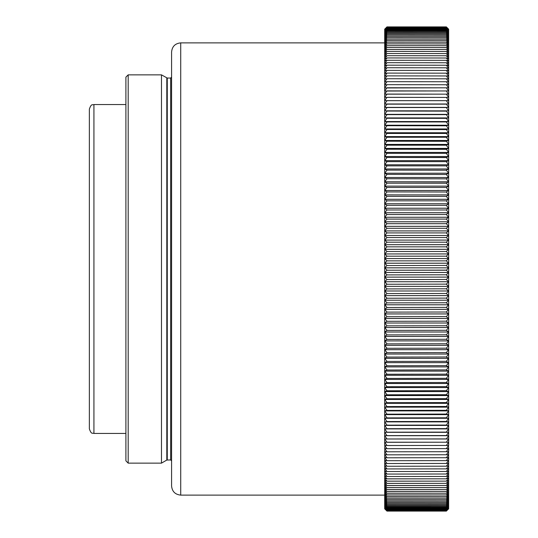 <?xml version="1.0" encoding="UTF-8"?>
<svg xmlns="http://www.w3.org/2000/svg" width="538" height="538" viewBox="0 0 538 538"><rect width="100%" height="100%" fill="white"/><g stroke="black" fill="none" stroke-linecap="round" stroke-linejoin="round"><path stroke-width="0.81" d="M448.638 268.993L448.638 272.463L446.358 270.224L448.638 267.843L448.638 268.993M128.185 463.137L125.905 460.851L125.905 77.136L128.185 74.856L128.185 463.137L161.481 463.137L161.481 74.856L128.185 74.856M170.674 78.05L170.674 459.936L171.582 460.851L171.582 52.011C172.126 46.463 175.173 43.417 180.721 42.879L180.721 495.115C175.173 494.57 172.126 491.524 171.582 485.975L171.582 77.136L170.674 78.05L167.264 78.05L161.481 74.856M89.362 268.993L89.362 109.113C91.534 102.866 92.576 105.421 93.928 104.547L93.928 433.446C92.576 432.565 91.534 435.121 89.362 428.873L89.362 189.053M89.362 348.933L89.362 428.873M386.97 209.975L446.358 209.975L386.97 209.975L384.69 212.718L384.69 208.24L448.638 208.24L448.638 212.718L446.358 209.975M386.97 214.528L446.358 214.528L386.97 214.528L384.69 217.238L384.69 212.739L448.638 212.739L448.638 217.238L446.358 214.528M386.97 219.094L446.358 219.094L386.97 219.094L384.69 221.77L384.69 217.258L448.638 217.238L448.638 221.77L446.358 219.094M386.97 223.687L446.358 223.687L386.97 223.687L384.69 226.323L384.69 221.791L448.638 221.791L448.638 226.323L446.358 223.687M386.97 228.287L446.358 228.287L386.97 228.287L384.69 230.896L384.69 226.343L448.638 226.323L448.638 230.896L446.358 228.287M386.97 232.914L446.358 232.914L386.97 232.914L384.69 235.483L384.69 230.916L448.638 230.896L448.638 235.483L446.358 232.914M386.97 237.547L446.358 237.547L386.97 237.547L384.69 240.076L384.69 235.503L448.638 235.503L448.638 240.076L446.358 237.547M386.97 242.194L446.358 242.194L386.97 242.194L384.69 244.682L384.69 240.096L448.638 240.076L448.638 244.682L446.358 242.194M386.97 246.848L446.358 246.848L386.97 246.848L384.69 249.302L384.69 244.703L448.638 244.682L448.638 249.302L446.358 246.848M386.97 251.515L446.358 251.515L386.97 251.515L384.69 253.923L384.69 249.323L448.638 249.323L448.638 253.923L446.358 251.515M386.97 256.182L446.358 256.182L386.97 256.182L384.69 258.556L384.69 253.949L448.638 253.923L448.638 258.556L446.358 256.182M386.97 260.863L446.358 260.863L386.97 260.863L384.69 263.19L384.69 258.576L448.638 258.576L448.638 263.19L446.358 260.863M386.97 265.543L446.358 265.429L386.97 265.543L384.69 267.823L384.69 263.21L448.638 263.21L448.638 267.823L446.358 265.543M446.358 270.224L386.97 270.224L446.358 270.11M386.97 274.898L446.358 274.79L386.97 274.898L384.69 277.097L384.69 272.484L448.638 272.484L448.638 277.097L446.358 274.898M386.97 279.578L446.358 279.464L386.97 279.578L384.69 281.73L384.69 277.117L448.638 277.097L448.638 281.73L446.358 279.578M386.97 284.252L446.358 284.138L386.97 284.252L384.69 286.357L384.69 281.751L448.638 281.73L448.638 286.357L446.358 284.252M386.97 288.919L446.358 288.812L386.97 288.919L384.69 290.977L384.69 286.377L448.638 286.377L448.638 290.977L446.358 288.919M386.97 293.58L446.358 293.472L386.97 293.58L384.69 295.591L384.69 290.997L448.638 290.977L448.638 295.591L446.358 293.58M386.97 298.234L446.358 298.119L386.97 298.234L384.69 300.191L384.69 295.611L448.638 295.591L448.638 300.191L446.358 298.234M386.97 302.874L446.358 302.76L386.97 302.874L384.69 304.784L384.69 300.211L448.638 300.191L448.638 304.784L446.358 302.874M386.97 307.501L446.358 307.393L386.97 307.501L384.69 309.357L384.69 304.804L448.638 304.804L448.638 309.357L446.358 307.501M386.97 312.114L446.358 312.006L386.97 312.114L384.69 313.923L384.69 309.384L448.638 309.384L448.638 313.923L446.358 312.114M386.97 316.714L446.358 316.6L386.97 316.714L384.69 318.469L384.69 313.943L448.638 313.943L448.638 318.469L446.358 316.714M386.97 321.294L446.358 321.179L386.97 321.294L384.69 322.995L384.69 318.489L448.638 318.489L448.638 322.995L446.358 321.294M386.97 325.853L446.358 325.746L386.97 325.853L384.69 327.501L384.69 323.015L448.638 322.995L448.638 327.501L446.358 325.853M386.97 330.393L446.358 330.285L386.97 330.393L384.69 331.986L384.69 327.521L448.638 327.501L448.638 331.986L446.358 330.393M386.97 334.905L446.358 334.797L386.97 334.905L384.69 336.452L384.69 332.007L448.638 332.007L448.638 336.452L446.358 334.905M386.97 339.397L446.358 339.29L386.97 339.397L384.69 340.884L384.69 336.472L448.638 336.472L448.638 340.884L446.358 339.397M386.97 343.863L446.358 343.755L386.97 343.863L384.69 345.295L384.69 340.904L448.638 340.884L448.638 345.295L446.358 343.863M386.97 348.301L446.358 348.194L386.97 348.301L384.69 349.673L384.69 345.315L448.638 345.315L448.638 349.673L446.358 348.301M386.97 352.706L446.358 352.598L386.97 352.706L384.69 354.024L384.69 349.693L448.638 349.693L448.638 354.024L446.358 352.706M386.97 357.084L446.358 356.976L386.97 357.084L384.69 358.348L384.69 354.044L448.638 354.024L448.638 358.348L446.358 357.084M386.97 361.428L446.358 361.321L386.97 361.428L384.69 362.632L384.69 358.369L448.638 358.369L448.638 362.632L446.358 361.428M386.97 365.732L446.358 365.632L386.97 365.732L384.69 366.882L384.69 362.652L448.638 362.632L448.638 366.882L446.358 365.732M386.97 370.01L446.358 369.902L386.97 370.01L384.69 371.099L384.69 366.903L448.638 366.903L448.638 371.099L446.358 370.01M386.97 374.24L446.358 374.139L386.97 374.24L384.69 375.268L384.69 371.112L448.638 371.112L448.638 375.268L446.358 374.24M386.97 378.436L446.358 378.335L386.97 378.436L384.69 379.411L384.69 375.289L448.638 375.289L448.638 379.411L446.358 378.436M386.97 382.592L446.358 382.491L386.97 382.592L384.69 383.5L384.69 379.425L448.638 379.411L448.638 383.5L446.358 382.592M386.97 386.701L446.358 386.607L386.97 386.701L384.69 387.555L384.69 383.52L448.638 383.52L448.638 387.555L446.358 386.701M386.97 390.77L446.358 390.675L386.97 390.77L384.69 391.563L384.69 387.575L448.638 387.555L448.638 391.563L446.358 390.77M386.97 394.791L446.358 394.697L386.97 394.791L384.69 395.524L384.69 391.583L448.638 391.583L448.638 395.524L446.358 394.791M386.97 398.766L446.358 398.671L386.97 398.766L384.69 399.438L384.69 395.544L448.638 395.524L448.638 399.438L446.358 398.766M386.97 402.693L446.358 402.599L386.97 402.693L384.69 403.305L384.69 399.458L448.638 399.458L448.638 403.305L446.358 402.693M386.97 406.573L446.358 406.479L386.97 406.573L384.69 407.118L384.69 403.325L448.638 403.325L448.638 407.118L446.358 406.573M386.97 410.4L446.358 410.306L386.97 410.4L384.69 410.884L384.69 407.138L448.638 407.118L448.638 410.884L446.358 410.4M386.97 414.173L446.358 414.078L386.97 414.173L384.69 414.596L384.69 410.904L448.638 410.884L448.638 414.596L446.358 414.173M386.97 417.891L446.358 417.797L386.97 417.891L384.69 418.255L384.69 414.616L448.638 414.616L448.638 418.255L446.358 417.891M386.97 421.55L446.358 421.462L384.69 421.853L384.69 418.268L448.638 418.255L448.638 421.853L446.358 421.55M386.97 425.155L446.358 425.074L384.69 425.397L384.69 421.873L448.638 421.853L448.638 425.397L446.358 425.155M386.97 428.705L446.358 428.618L384.69 428.88L384.69 425.417L448.638 425.417L448.638 428.88L446.358 428.705M386.97 432.196L446.358 432.108L384.69 432.31L384.69 428.9L448.638 428.88L448.638 432.31L446.358 432.196M386.97 435.619L446.358 435.538L384.69 435.672L384.69 432.323L448.638 432.31L448.638 435.672L446.358 435.619M386.97 438.981L446.358 438.9L384.69 438.974L384.69 435.686L448.638 435.672L448.638 438.974L446.358 438.981M386.97 442.283L446.358 442.202L384.69 442.216L384.69 438.988L448.638 438.988L448.638 442.216L446.358 442.283M386.97 445.518L446.358 445.444L386.97 445.518L384.69 445.39L384.69 442.229L385.174 442.229M386.97 448.692L446.358 448.618L386.97 448.692L384.69 448.497L384.939 445.403M386.97 451.792L446.358 451.718L386.97 451.792L384.69 451.537L384.858 448.51M386.97 454.825L446.358 454.758L386.97 454.825L384.69 454.509L384.811 451.55M386.97 457.791L446.358 457.724L386.97 457.791L384.69 457.414L384.784 454.523M386.97 460.689L446.358 460.622L386.97 460.689L384.69 460.246L384.764 457.428M386.97 463.514L446.358 463.447L386.97 463.514L384.69 463.01L384.757 460.259M386.97 466.258L446.358 466.197L386.97 466.258L384.69 465.7L384.744 463.023M386.97 468.934L446.358 468.874L386.97 468.934L384.69 468.316L384.737 465.706M386.97 471.537L446.358 471.476L386.97 471.537L384.69 470.851L384.731 468.322M386.97 474.065L446.358 474.005L386.97 474.065L384.69 473.319L384.724 470.864M386.97 476.513L446.358 476.46L386.97 476.513L384.69 475.706L384.724 473.332M386.97 478.833L446.358 478.833L386.97 478.887L384.69 478.02L384.69 475.72L386.97 478.887M386.97 481.127L446.358 481.127L386.97 481.18L384.69 480.252L384.69 478.033L386.97 481.18M386.97 483.339L446.358 483.339L386.97 483.393L384.69 482.411L384.69 480.266L386.97 483.393M386.97 485.478L446.358 485.478L386.97 485.532L384.69 484.482L384.69 482.418L386.97 485.532M386.97 487.536L446.358 487.536L386.97 487.583L384.69 486.48L384.69 484.496L386.97 487.583M386.97 489.506L446.358 489.506L386.97 489.553L384.69 488.39L384.69 486.486L386.97 489.553M386.97 491.396L446.358 491.396L386.97 491.443L384.69 490.226L384.69 488.403L386.97 491.443M386.97 493.205L446.358 493.205L386.97 493.245L384.69 491.974L384.69 490.232L386.97 493.245M386.97 494.926L446.358 494.926L386.97 494.967L384.69 493.635L384.69 491.981L386.97 494.967M386.97 496.567L446.358 496.567L386.97 496.608L384.69 495.216L384.69 493.642L386.97 496.608M386.97 498.121L446.358 498.121L386.97 498.161L384.69 496.715L384.69 495.222L386.97 498.161M386.97 499.594L446.358 499.594L386.97 499.627L384.69 498.127L384.69 496.722L386.97 499.627M386.97 500.972L446.358 500.972L386.97 501.006L384.69 499.452L384.69 498.134L386.97 501.006M386.97 502.27L446.358 502.27L386.97 502.304L384.69 500.69L384.69 499.459L386.97 502.304M386.97 503.481L446.358 503.481L386.97 503.507L384.69 501.846L384.69 500.696L386.97 503.507M384.69 502.909L386.97 504.624L446.358 504.604L386.97 504.624L384.69 501.853L384.69 502.916L386.97 505.633L446.358 505.633L386.97 505.659L384.69 503.891L384.69 502.916M386.97 506.581L446.358 506.581L386.97 506.601L384.69 503.891L384.69 504.785L386.97 506.601M386.97 507.435L446.358 507.435L386.97 507.455L384.69 505.585L384.69 504.785L386.97 507.455M386.97 508.202L446.358 508.202L386.97 508.222L384.69 505.585L384.69 506.298L386.97 508.222M386.97 508.881L446.358 508.881L386.97 508.894L384.69 506.298L384.69 506.924L386.97 508.894M386.97 509.466L446.358 509.466L386.97 509.479L384.69 507.462L384.69 506.924L386.97 509.479M386.97 509.963L446.358 509.963L386.97 509.977L384.69 507.462L386.97 509.977M386.97 510.374L446.358 510.374L386.97 510.38L384.69 507.912L386.97 510.38M386.97 510.69L446.358 510.69L386.97 510.696L384.69 508.269L386.97 510.696M386.97 510.918L446.358 510.918L386.97 510.918L384.69 508.538L386.97 510.918M386.97 511.053L446.358 511.053L386.97 511.053L384.69 508.713L386.97 511.1L446.358 511.1L386.97 511.1L384.69 508.807L386.97 511.053M386.97 205.334L446.358 205.334L386.97 205.334L384.69 203.767L448.638 203.767L448.638 208.219L446.358 205.449M386.97 200.835L446.358 200.835L386.97 200.835L384.69 199.322L448.638 199.322L448.638 203.747L446.358 200.943M386.97 196.357L446.358 196.357L386.97 196.357L384.69 194.897L384.69 186.135L448.638 186.135L448.638 199.295L446.358 196.464M386.97 191.905L446.358 192.012L386.97 191.905L384.69 190.499L448.638 190.479L446.358 191.905M386.97 187.48L446.358 187.48L386.97 187.48L384.69 186.135L384.69 181.797L448.638 181.797L448.638 186.114L446.358 183.088L386.97 183.196L446.358 183.196M386.97 178.73L446.358 178.838L386.97 178.73L384.69 177.5L448.638 177.5L448.638 181.777L446.358 178.838M386.97 174.406L446.358 174.507L386.97 174.406L384.69 173.229L448.638 173.229L448.638 177.479L446.358 174.507M386.97 170.116L446.358 170.216L386.97 170.116L384.69 168.993L448.638 168.993L448.638 173.209L446.358 170.216M386.97 165.859L446.358 165.859L386.97 165.859L384.69 164.803L384.69 160.647L448.638 160.647L448.638 168.979L446.358 165.96M386.97 161.642L446.358 161.642L386.97 161.642L384.69 160.647L384.69 152.456L448.638 152.456L448.638 160.627L446.358 157.473L386.97 157.473L446.358 157.567M386.97 153.337L446.358 153.337L386.97 153.337L384.69 152.456L384.69 144.44L448.638 144.44L448.638 152.436L446.358 149.248L386.97 149.248L446.358 149.342M386.97 145.199L446.358 145.199L386.97 145.199L384.69 144.44L384.69 136.612L448.638 136.612L448.638 144.419L446.358 141.205L386.97 141.205L446.358 141.299M386.97 137.251L446.358 137.251L386.97 137.251L384.69 136.612L384.69 132.772L448.638 132.772L448.638 136.591L446.358 133.35L386.97 133.444L446.358 133.444M386.97 129.497L446.358 129.591L386.97 129.497L384.69 128.979L448.638 128.979L448.638 132.751L446.358 129.591M386.97 125.697L446.358 125.791L386.97 125.697L384.69 125.24L448.638 125.24L448.638 128.959L446.358 125.791M386.97 121.951L446.358 121.951L386.97 121.951L384.69 121.554L384.69 114.359L448.638 114.359L448.638 125.226L446.358 122.045M386.97 118.259L446.358 118.353L384.69 117.93L448.638 117.909L446.358 118.259M386.97 114.628L446.358 114.628L386.97 114.628L384.69 114.359L384.69 107.385L448.638 107.385L448.638 114.338L446.358 111.05L386.97 111.05L446.358 111.137M386.97 107.533L446.358 107.533L386.97 107.533L384.69 107.385L384.69 103.989L448.638 103.989L448.638 107.371L446.358 104.076L386.97 104.157L446.358 104.157M386.97 100.68L448.638 100.66L448.638 103.975L446.358 100.761M386.97 97.344L446.358 97.425L384.69 97.385L384.69 94.177L446.358 94.157L386.97 94.076M386.97 90.875L446.358 90.949L384.69 91.036L384.69 84.957L386.97 84.668L446.358 84.742L386.97 84.668M386.97 87.741L446.358 87.815L384.831 87.95M386.97 81.668L446.358 81.742L386.97 81.668L384.69 82.018L384.69 76.356L386.97 75.878L446.358 75.952L386.97 75.878M386.97 78.743L446.358 78.81L386.97 78.743L384.757 79.14M386.97 73.094L446.358 73.161L386.97 73.094L384.69 73.625L384.69 76.356M386.97 70.384L446.358 70.444L386.97 70.384L384.69 70.976L384.69 73.625M386.97 67.741L446.358 67.801L386.97 67.741L384.69 68.4L384.69 65.892L386.97 65.179L446.358 65.239L386.97 65.179M386.97 62.69L446.358 62.751L386.97 62.69L384.69 63.464L384.69 61.117L386.97 60.276L446.358 60.337L386.97 60.276M386.97 57.943L446.358 58.003L386.97 57.943L384.69 58.844L384.69 56.651L386.97 55.69L446.358 55.744L386.97 55.69M386.97 53.518L446.358 53.571L386.97 53.518L384.69 54.533L384.69 45.179L386.97 43.867L446.358 43.914L386.97 43.867M386.97 51.426L446.358 51.473L386.97 51.426L384.69 52.495L386.97 49.462L446.358 49.462L386.97 49.462M386.97 47.478L446.358 47.526L386.97 47.478L384.69 48.669L386.97 45.676L446.358 45.676L386.97 45.676M386.97 42.193L446.358 42.226L386.97 42.193L384.69 43.551L384.69 33.645L386.97 31.85L446.358 31.87L386.97 31.85M386.97 40.592L446.358 40.632L386.97 40.592L384.69 42.011L386.97 39.119L446.358 39.119L386.97 39.119M386.97 37.66L446.358 37.694L386.97 37.66L384.69 39.187L386.97 36.355L446.358 36.355L386.97 36.355M386.97 35.071L446.358 35.105L386.97 35.071L384.69 36.712L386.97 33.941L446.358 33.941L386.97 33.914L384.69 35.602L386.97 32.858L446.358 32.858L386.97 32.838L384.69 34.58L386.97 31.87M386.97 30.948L446.358 30.969L386.97 30.948L384.69 32.798L384.69 30.787L386.97 28.79L446.358 28.803L386.97 28.79M386.97 30.141L446.358 30.162L386.97 30.141L384.69 32.038L386.97 29.435L446.358 29.435L386.97 29.422L384.69 31.365L386.97 28.803M386.97 28.252L446.358 28.265L386.97 28.252L384.69 30.296L384.69 29.173L386.97 26.9L446.358 26.9L448.638 29.173L448.638 30.78L446.358 28.265M446.358 28.252L448.638 30.296L446.358 27.808L448.638 29.893L446.358 26.994L448.638 29.22L446.358 26.9L386.97 26.9L384.69 29.22L386.97 26.987L446.358 26.987L386.97 26.994L384.69 29.355L386.97 27.169L446.358 27.169L386.97 27.176L384.69 29.577L386.97 27.438L446.358 27.438L386.97 27.445L384.69 29.886L386.97 27.801L446.358 27.808L386.97 27.801L384.69 30.787M386.97 205.449L384.69 208.219L448.638 208.219L446.358 209.867M386.97 214.413L384.69 212.718L448.638 212.718L446.358 214.413M386.97 218.986L384.69 217.258L448.638 217.258L446.358 218.986M386.97 223.573L384.69 221.77L448.638 221.77L446.358 223.573M386.97 228.179L384.69 226.343L448.638 226.343L446.358 228.179M386.97 232.799L384.69 230.916L448.638 230.916L446.358 232.799M386.97 237.433L384.69 235.483L448.638 235.483L446.358 237.433M386.97 242.08L384.69 240.096L448.638 240.096L446.358 242.08M386.97 246.74L384.69 244.703L448.638 244.703L446.358 246.74M386.97 251.401L384.69 249.302L448.638 249.302L446.358 251.401M386.97 256.075L384.69 253.949L448.638 253.949L446.358 256.075M386.97 260.748L384.69 258.556L448.638 258.556L446.358 260.748M386.97 265.429L384.69 263.19L448.638 263.19L446.358 265.429M386.97 270.224L384.69 272.463L448.638 272.463L446.358 274.79M386.97 279.464L384.69 277.117L448.638 277.117L446.358 279.464M386.97 284.138L384.69 281.751L448.638 281.751L446.358 284.138M386.97 288.812L384.69 286.357L448.638 286.357L446.358 288.812M386.97 293.472L384.69 290.997L448.638 290.997L446.358 293.472M386.97 298.119L384.69 295.611L448.638 295.611L446.358 298.119M386.97 302.76L384.69 300.211L448.638 300.211L446.358 302.76M386.97 307.393L384.69 304.784L448.638 304.784L446.358 307.393M386.97 312.006L384.69 309.357L448.638 309.357L446.358 312.006M386.97 316.6L384.69 313.923L448.638 313.923L446.358 316.6M386.97 321.179L384.69 318.469L448.638 318.469L446.358 321.179M386.97 325.746L384.69 323.015L448.638 323.015L446.358 325.746M386.97 330.285L384.69 327.521L448.638 327.521L446.358 330.285M386.97 334.797L384.69 331.986L448.638 331.986L446.358 334.797M386.97 339.29L384.69 336.452L448.638 336.452L446.358 339.29M386.97 343.755L384.69 340.904L448.638 340.904L446.358 343.755M386.97 348.194L384.69 345.295L448.638 345.295L446.358 348.194M386.97 352.598L384.69 349.673L448.638 349.673L446.358 352.598M386.97 356.976L384.69 354.044L448.638 354.044L446.358 356.976M386.97 361.321L384.69 358.348L448.638 358.348L446.358 361.321M386.97 365.632L384.69 362.652L448.638 362.652L446.358 365.632M386.97 369.902L384.69 366.882L448.638 366.882L446.358 369.902M386.97 374.139L384.69 371.099L448.638 371.099L446.358 374.139M386.97 378.335L384.69 375.268L448.638 375.268L446.358 378.335M386.97 382.491L384.69 379.425L448.638 379.425L446.358 382.491M386.97 386.607L384.69 383.5L448.638 383.5L446.358 386.607M386.97 390.675L384.69 387.575L448.638 387.575L446.358 390.675M386.97 394.697L384.69 391.563L448.638 391.563L446.358 394.697M386.97 398.671L384.69 395.544L448.638 395.544L446.358 398.671M386.97 402.599L384.69 399.438L448.638 399.438L446.358 402.599M386.97 406.479L384.69 403.305L448.638 403.305L446.358 406.479M386.97 410.306L384.69 407.138L448.638 407.138L446.358 410.306M386.97 414.078L384.69 410.904L448.638 410.904L446.358 414.078M386.97 417.797L384.69 414.596L448.638 414.596L446.358 417.797M386.97 421.462L384.69 418.268L448.638 418.268L446.358 421.462M386.97 425.074L384.69 421.873L448.638 421.873L446.358 425.074M386.97 428.618L384.69 425.397L448.638 425.397L446.358 428.618M386.97 432.108L384.69 428.9L448.638 428.9L446.358 432.108M386.97 435.538L384.69 432.323L448.638 432.323L446.358 435.538M386.97 438.9L384.69 435.686L448.638 435.686L446.358 438.9M448.638 438.974L446.358 442.202M448.638 442.216L448.638 445.39L446.358 445.518M448.154 442.229L448.638 442.229L446.358 445.444M448.389 445.403L448.638 448.497L446.358 448.692M448.638 445.403L446.358 448.618M448.638 448.497L448.638 451.537L446.358 451.792M448.47 448.51L446.358 451.718M448.517 451.55L448.638 454.509L446.358 454.825M448.638 451.55L446.358 454.758M448.544 454.523L448.638 457.414L446.358 457.791M448.638 454.523L446.358 457.724M448.638 457.414L448.638 460.246L446.358 460.689M448.558 457.428L446.358 460.622M448.571 460.259L448.638 463.01L446.358 463.514M448.638 460.259L446.358 463.447M448.584 463.023L448.638 465.7L446.358 466.258M448.638 463.023L446.358 466.197M448.591 465.706L448.638 468.316L446.358 468.934M448.638 465.706L446.358 468.874M448.598 468.322L448.638 470.851L446.358 471.537M448.638 468.322L446.358 471.476M448.605 470.864L448.638 473.319L446.358 474.065M448.638 470.864L446.358 474.005M448.638 473.319L448.638 475.706L446.358 476.513M448.605 473.332L446.358 476.46M448.638 475.706L448.638 478.02L446.358 478.887M448.611 475.72L446.358 478.833M448.638 478.02L448.638 480.252L446.358 481.18M448.611 478.033L446.358 481.127M446.358 483.339L448.638 480.266L448.638 482.411L446.358 483.393M446.358 485.478L448.638 482.418L448.638 484.482L446.358 485.532M448.638 484.482L448.638 486.48L446.358 487.583M448.618 484.496L446.358 487.536M446.358 489.506L448.638 486.486L448.638 488.39L446.358 489.553M446.358 491.396L448.638 488.403L448.638 490.226L446.358 491.443M446.358 493.205L448.638 490.232L448.638 491.974L446.358 493.245M446.358 494.926L448.638 491.981L448.638 493.635L446.358 494.967M446.358 496.567L448.638 493.642L448.638 495.216L446.358 496.608M446.358 498.121L448.638 495.222L448.638 496.715L446.358 498.161M446.358 499.594L448.638 496.722L448.638 498.127L446.358 499.627M446.358 500.972L448.638 498.134L448.638 499.452L446.358 501.006M446.358 502.27L448.638 499.459L448.638 500.69L446.358 502.304M448.638 500.69L448.638 501.846L446.358 503.507M448.631 500.696L446.358 503.481M448.638 501.853L448.638 502.909L446.358 504.624L448.638 501.853M448.638 502.909L448.638 503.891L446.358 505.659M448.631 502.916L446.358 505.633M448.638 503.891L448.638 504.779L446.358 506.601L448.638 503.891M446.358 507.435L448.638 504.785L448.638 505.585L446.358 507.455M448.638 505.585L448.638 506.298L446.358 508.222L448.638 505.585M448.638 506.298L448.638 506.924L446.358 508.894L448.638 506.298M446.358 509.466L448.638 506.924L448.638 507.462L446.358 509.479M446.358 509.963L448.638 507.462L446.358 509.977M446.358 510.374L448.638 507.912L446.358 510.38M448.638 508.269L446.358 510.696L448.638 508.269M448.638 508.538L446.358 510.918L448.638 508.538M448.638 508.713L446.358 511.053L448.638 508.713M448.638 508.807L446.358 511.1L448.638 508.807M386.97 200.943L384.69 203.747L448.638 203.747L446.358 205.334M386.97 196.464L384.69 199.295L448.638 199.295L446.358 200.835M386.97 209.867L384.69 208.24L384.69 194.897L448.638 194.877L446.358 196.357M386.97 192.012L384.69 194.877L448.638 194.897L446.358 192.012M386.97 187.587L384.69 190.479L448.638 190.499L446.358 187.587M386.97 183.196L384.69 186.114L448.638 186.114L446.358 187.48M386.97 178.838L384.69 181.777L448.638 181.777L446.358 183.088M386.97 174.507L384.69 177.479L448.638 177.479L446.358 178.73M386.97 170.216L384.69 173.209L448.638 173.209L446.358 174.406M386.97 165.96L384.69 168.979L448.638 168.979L446.358 170.116M386.97 183.088L384.69 181.797L384.69 164.803L448.638 164.783L446.358 165.859M386.97 161.743L384.69 164.783L448.638 164.803L446.358 161.743M386.97 157.567L384.69 160.627L448.638 160.627L446.358 161.642M386.97 157.473L384.69 156.531L448.638 156.511L446.358 157.473M386.97 153.438L384.69 156.511L448.638 156.531L446.358 153.438M386.97 149.342L384.69 152.436L448.638 152.436L446.358 153.337M386.97 149.248L384.69 148.427L448.638 148.407L446.358 149.248M386.97 145.3L384.69 148.407L448.638 148.427L446.358 145.3M386.97 141.299L384.69 144.419L448.638 144.419L446.358 145.199M386.97 141.205L384.69 140.499L448.638 140.485L446.358 141.205M386.97 137.345L384.69 140.485L448.638 140.499L446.358 137.345M386.97 133.444L384.69 136.591L448.638 136.591L446.358 137.251M386.97 129.591L384.69 132.751L448.638 132.751L446.358 133.35M386.97 125.791L384.69 128.959L448.638 128.959L446.358 129.497M386.97 122.045L384.69 125.226L448.638 125.226L446.358 125.697M386.97 133.35L384.69 132.772L384.69 121.554L448.638 121.541L446.358 121.951M386.97 118.353L384.69 121.541L448.638 121.554L446.358 118.353M386.97 114.715L384.69 117.909L448.638 117.93L446.358 114.715M386.97 111.137L384.69 114.338L446.358 114.628M386.97 111.05L446.358 111.05M386.97 107.62L384.69 110.828L448.638 110.841L446.358 107.62M386.97 104.157L384.69 107.371L446.358 107.533M386.97 100.761L384.69 103.975L446.358 104.076M448.638 30.78L448.638 100.66L446.358 100.68M386.97 97.425L384.69 100.64L448.638 100.64L446.358 97.425M447.757 97.371L446.358 97.344M448.638 97.371L446.358 94.157M448.638 94.177L446.358 94.076M448.309 94.163L446.358 90.949M448.436 91.023L446.358 90.875M448.638 91.023L446.358 87.815M448.497 87.95L446.358 87.741M448.638 87.95L446.358 84.742M448.638 84.957L446.358 84.668M448.531 84.943L446.358 81.742M448.551 82.005L446.358 81.668M448.638 82.005L446.358 78.81M448.564 79.14L446.358 78.743M448.638 79.14L446.358 75.952M448.638 76.356L446.358 75.878M448.578 76.342L446.358 73.161M448.638 73.625L446.358 73.094M448.584 73.619L446.358 70.444M448.638 70.976L446.358 70.384M448.591 70.962L446.358 67.801M448.598 68.387L446.358 67.741M448.638 68.387L446.358 65.239M448.638 65.892L446.358 65.179M448.605 65.885L446.358 62.751M448.605 63.457L446.358 62.69M448.638 63.457L446.358 60.337M448.638 61.117L446.358 60.276M448.611 61.103L446.358 58.003M446.358 55.744L448.638 58.83L446.358 57.943M448.638 56.651L446.358 55.69M448.618 56.638L446.358 53.571M446.358 51.473L448.638 54.526L446.358 53.518M446.358 49.462L448.638 52.489L446.358 51.426M446.358 47.526L448.638 50.538L446.358 49.409M446.358 45.676L448.638 48.662L446.358 47.478M446.358 43.914L448.638 46.873L446.358 45.636M448.638 45.179L446.358 43.867M448.625 45.165L446.358 42.226M446.358 40.632L448.638 43.544L446.358 42.193M446.358 39.119L448.638 42.004L446.358 40.592M446.358 37.694L448.638 40.552L446.358 39.086M446.358 36.355L448.638 39.187L446.358 37.66M446.358 35.105L448.638 37.902L446.358 36.322M446.358 31.87L448.638 34.573L446.358 32.838L448.638 35.595L446.358 33.914L448.638 36.705L446.358 35.071M448.638 33.645L446.358 31.85M448.631 33.638L446.358 30.969M446.358 30.162L448.638 32.791L446.358 30.948M446.358 28.803L448.638 31.365L446.358 29.422L448.638 32.031L446.358 30.141M448.638 30.787L446.358 28.79M386.97 270.11L384.69 267.843L448.638 267.843L384.69 267.823L384.69 272.484L386.97 274.79M386.97 442.202L384.69 438.988M386.97 445.444L384.69 442.216M386.97 448.618L384.69 445.403M386.97 451.718L384.69 448.497M386.97 454.758L384.69 451.55M386.97 457.724L384.69 454.523M386.97 460.622L384.69 457.414M386.97 463.447L384.69 460.259M386.97 466.197L384.69 463.023M386.97 468.874L384.69 465.706M386.97 471.476L384.69 468.322M386.97 474.005L384.69 470.864M386.97 476.46L384.69 473.319M386.97 104.076L384.69 103.989L384.69 97.385L385.571 97.371M386.97 94.157L384.69 97.371M386.97 90.949L384.69 94.163L384.892 91.023M386.97 87.815L384.69 91.023M386.97 84.742L384.69 87.95M386.97 81.742L384.69 84.943L384.778 82.005M386.97 78.81L384.69 82.005M386.97 75.952L384.69 79.14M386.97 73.161L384.751 76.342M386.97 70.444L384.744 73.619M386.97 67.801L384.69 70.962L384.731 68.387M386.97 65.239L384.69 68.387M386.97 62.751L384.69 65.885L384.69 63.464L386.97 60.337M386.97 58.003L384.69 61.103L384.69 58.844L386.97 55.744M386.97 53.571L384.69 56.638L384.69 54.533L386.97 51.473M386.97 49.409L384.69 50.545L386.97 47.526M386.97 45.636L384.69 46.88L386.97 43.914M386.97 42.226L384.69 45.165L384.69 43.551L386.97 40.632M386.97 39.086L384.69 40.558L386.97 37.694M386.97 36.322L384.69 37.909L386.97 35.105M386.97 30.969L384.69 33.638L384.69 32.791L386.97 30.162M386.97 28.265L384.69 30.78M448.638 29.173L446.358 26.9M386.97 26.9L384.69 29.173M170.674 459.936L166.807 460.057L166.807 77.929M167.264 459.936L167.264 78.05M125.905 104.547L93.928 104.547M384.69 42.879L180.721 42.879M384.69 495.115L180.721 495.115M125.905 433.446L93.928 433.446M166.807 460.057L161.481 463.137"/></g></svg>
